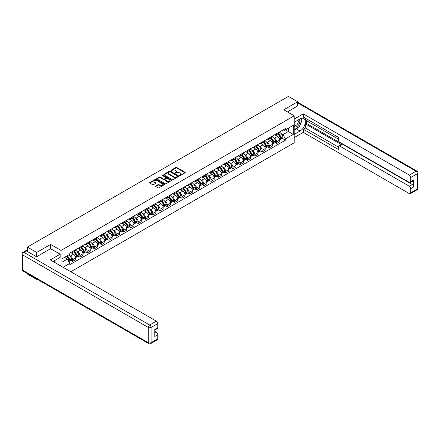 <?xml version="1.0" encoding="UTF-8"?>
<svg xmlns="http://www.w3.org/2000/svg" width="440" height="440" viewBox="0 0 440 440"><rect width="100%" height="100%" fill="white"/><g stroke="black" fill="none" stroke-linecap="round" stroke-linejoin="round"><path stroke-width="0.66" d="M179.504 175.582L180.142 175.582L185.014 172.766A0.649 0.374 0 0 0 185.014 172.238L176.759 167.47A0.649 0.374 0 0 0 175.846 167.47L170.973 170.286L170.973 170.654L172.244 170.291A2.074 1.199 0 0 1 175.18 170.291L175.868 170.687A2.074 1.199 0 0 1 176.473 171.534A2.074 1.199 0 0 1 175.868 172.381L175.236 173.118L176.506 172.755A2.074 1.199 0 0 1 179.443 172.755L180.131 173.151A2.074 1.199 0 0 1 180.741 173.998A2.074 1.199 0 0 1 180.131 174.845L179.504 175.582L179.504 175.208M155.711 185.955A0.649 0.374 0 0 0 155.711 186.483L158.026 187.82A0.649 0.374 0 0 0 158.945 187.82L164.357 184.696A0.649 0.374 0 0 0 164.357 184.168L156.101 179.399A0.649 0.374 0 0 0 155.183 179.399L149.771 182.523A0.649 0.374 0 0 0 149.771 183.056L152.565 184.668A0.649 0.374 0 0 0 153.483 184.668L155.798 183.332A0.649 0.374 0 0 0 155.798 182.804L154.413 182.001A1.733 1.001 0 0 1 153.906 181.297A1.733 1.001 0 0 1 154.974 180.367A1.733 1.001 0 0 1 156.865 180.587L162.299 183.722A1.733 1.001 0 0 1 162.811 184.431A1.733 1.001 0 0 1 161.739 185.356A1.733 1.001 0 0 1 159.847 185.141L158.945 184.619A0.649 0.374 0 0 0 158.026 184.619L155.711 185.955L155.711 186.483L158.026 185.157L158.026 184.619M61.039 250.437L50.617 244.42L36.691 252.461L27.396 247.088L288.409 96.393L297.704 101.761L283.784 109.802L294.201 115.819L61.039 250.437L61.039 266.107M172.288 179.586A0.649 0.374 0 0 0 173.206 179.586L178.618 176.462A0.649 0.374 0 0 0 178.618 175.934L170.363 171.166A0.649 0.374 0 0 0 169.444 171.166L164.032 174.29A0.649 0.374 0 0 0 164.032 174.818L172.288 179.586M162.635 175.681L171.479 180.582L166.073 183.706A0.649 0.374 0 0 1 165.16 183.706L156.899 178.937L156.899 178.409A0.649 0.374 0 0 0 156.899 178.937M156.899 178.409L159.22 177.073A0.649 0.374 0 0 1 160.132 177.073L163.482 179.003A0.649 0.374 0 0 0 164.401 179.003L165.935 178.118A0.649 0.374 0 0 0 165.935 177.59L162.454 175.577L163.091 175.203L171.485 180.048A0.649 0.374 0 0 1 171.485 180.582L171.485 180.048M36.691 278.949L36.691 279.439L27.396 274.065L27.396 273.576M70.824 271.761L294.201 142.797L294.201 115.819M36.691 279.439L37.114 279.191M36.691 252.461L36.691 256.696M27.396 247.088L27.396 251.488M25.465 250.905A1.32 0.764 -120 0 0 25.284 250.965A1.32 0.764 -120 0 0 25.141 251.091M297.704 106.002L297.704 101.761M276.678 133.623A3.042 1.755 60 0 1 276.051 134.987L279.136 133.21A3.042 1.755 -120 0 0 279.763 131.841M273.752 137.737L274.533 138.182A3.042 1.755 60 0 1 276.678 141.906L279.763 140.124A3.042 1.755 -120 0 0 277.613 136.4L275.407 135.13M279.763 140.124L279.763 141.774L276.678 143.55L275.006 142.588M276.051 134.987A3.042 1.755 60 0 1 274.555 134.849M276.678 141.906L276.678 143.55M269.39 137.83A3.042 1.755 60 0 1 268.763 139.194L271.843 137.418A3.042 1.755 -120 0 0 272.476 136.054M267.718 146.795L269.39 147.757L272.476 145.981L272.476 144.331A3.042 1.755 -120 0 0 270.325 140.613L268.12 139.337M268.763 139.194A3.042 1.755 60 0 1 267.262 139.062M266.464 141.944L267.24 142.389A3.042 1.755 60 0 1 269.39 146.113L269.39 147.757M262.103 142.043A3.042 1.755 60 0 1 261.47 143.407L264.555 141.625A3.042 1.755 -120 0 0 265.183 140.261M260.43 151.003L262.103 151.971L265.183 150.189L265.183 148.544A3.042 1.755 -120 0 0 263.038 144.821L260.827 143.545M261.47 143.407A3.042 1.755 60 0 1 259.974 143.27M259.171 146.152L259.952 146.597A3.042 1.755 60 0 1 262.103 150.321L262.103 151.971M254.81 146.251A3.042 1.755 60 0 1 254.183 147.614L257.268 145.833A3.042 1.755 -120 0 0 257.895 144.469M253.138 155.21L254.81 156.178L257.895 154.396L257.895 152.752A3.042 1.755 -120 0 0 255.745 149.028L253.539 147.752M254.183 147.614A3.042 1.755 60 0 1 252.687 147.477M251.884 150.359L252.665 150.81A3.042 1.755 60 0 1 254.81 154.534L254.81 156.178M247.522 150.458A3.042 1.755 60 0 1 246.895 151.822L249.975 150.04A3.042 1.755 -120 0 0 250.608 148.676M245.85 159.418L247.522 160.386L250.608 158.604L250.608 156.959A3.042 1.755 -120 0 0 248.457 153.236L246.252 151.96M246.895 151.822A3.042 1.755 60 0 1 245.394 151.685M244.596 154.566L245.372 155.018A3.042 1.755 60 0 1 247.522 158.741L247.522 160.386M240.235 154.666A3.042 1.755 60 0 1 239.602 156.03L242.688 154.248A3.042 1.755 -120 0 0 243.315 152.884M238.563 163.631L240.235 164.593L243.315 162.811L243.315 161.166A3.042 1.755 -120 0 0 241.17 157.443L238.959 156.173M239.602 156.03A3.042 1.755 60 0 1 238.106 155.892M237.303 158.774L238.084 159.225A3.042 1.755 60 0 1 240.235 162.948L240.235 164.593M232.941 158.873A3.042 1.755 60 0 1 232.315 160.237L235.4 158.461A3.042 1.755 -120 0 0 236.027 157.097M231.27 167.838L232.941 168.801L236.027 167.024L236.027 165.374A3.042 1.755 -120 0 0 233.877 161.651L231.671 160.38M232.315 160.237A3.042 1.755 60 0 1 230.819 160.1M230.016 162.987L230.797 163.433A3.042 1.755 60 0 1 232.941 167.156L232.941 168.801M225.654 163.081A3.042 1.755 60 0 1 225.027 164.45L228.107 162.668A3.042 1.755 -120 0 0 228.74 161.304M223.982 172.046L225.654 173.008L228.74 171.232L228.74 169.587A3.042 1.755 -120 0 0 226.589 165.864L224.384 164.588M225.027 164.45A3.042 1.755 60 0 1 223.526 164.312M222.728 167.195L223.504 167.64A3.042 1.755 60 0 1 225.654 171.364L225.654 173.008M218.367 167.294A3.042 1.755 60 0 1 217.734 168.657L220.82 166.876A3.042 1.755 -120 0 0 221.447 165.512M216.695 176.253L218.367 177.221L221.447 175.439L221.447 173.795A3.042 1.755 -120 0 0 219.302 170.071L217.091 168.795M217.734 168.657A3.042 1.755 60 0 1 216.238 168.52M215.435 171.402L216.216 171.853A3.042 1.755 60 0 1 218.367 175.571L218.367 177.221M211.073 171.501A3.042 1.755 60 0 1 210.447 172.865L213.532 171.083A3.042 1.755 -120 0 0 214.159 169.719M209.402 180.461L211.073 181.429L214.159 179.647L214.159 178.002A3.042 1.755 -120 0 0 212.009 174.279L209.803 173.003M210.447 172.865A3.042 1.755 60 0 1 208.951 172.728M208.148 175.61L208.929 176.061A3.042 1.755 60 0 1 211.073 179.784L211.073 181.429M203.786 175.709A3.042 1.755 60 0 1 203.159 177.073L206.239 175.291A3.042 1.755 -120 0 0 206.872 173.927M202.114 184.668L203.786 185.636L206.872 183.854L206.872 182.21A3.042 1.755 -120 0 0 204.721 178.486L202.516 177.21M203.159 177.073A3.042 1.755 60 0 1 201.657 176.935M200.86 179.817L201.636 180.268A3.042 1.755 60 0 1 203.786 183.992L203.786 185.636M196.499 179.916A3.042 1.755 60 0 1 195.866 181.28L198.952 179.498A3.042 1.755 -120 0 0 199.579 178.134M194.827 188.881L196.499 189.844L199.579 188.062L199.579 186.417A3.042 1.755 -120 0 0 197.434 182.694L195.222 181.423M195.866 181.28A3.042 1.755 60 0 1 194.37 181.143M193.567 184.024L194.348 184.476A3.042 1.755 60 0 1 196.499 188.199L196.499 189.844M189.206 184.124A3.042 1.755 60 0 1 188.579 185.488L191.664 183.711A3.042 1.755 -120 0 0 192.291 182.347M187.534 193.089L189.206 194.051L192.291 192.274L192.291 190.625A3.042 1.755 -120 0 0 190.141 186.906L187.935 185.631M188.579 185.488A3.042 1.755 60 0 1 187.083 185.35M186.28 188.238L187.061 188.683A3.042 1.755 60 0 1 189.206 192.406L189.206 194.051M181.918 188.331A3.042 1.755 60 0 1 181.291 189.701L184.371 187.919A3.042 1.755 -120 0 0 185.004 186.555M180.246 197.296L181.918 198.264L185.004 196.482L185.004 194.838A3.042 1.755 -120 0 0 182.853 191.114L180.648 189.838M181.291 189.701A3.042 1.755 60 0 1 179.79 189.563M178.992 192.445L179.768 192.891A3.042 1.755 60 0 1 181.918 196.614L181.918 198.264M174.631 192.544A3.042 1.755 60 0 1 173.998 193.908L177.084 192.126A3.042 1.755 -120 0 0 177.711 190.762M172.959 201.504L174.631 202.472L177.711 200.69L177.711 199.045A3.042 1.755 -120 0 0 175.566 195.322L173.355 194.046M173.998 193.908A3.042 1.755 60 0 1 172.502 193.771M171.699 196.653L172.48 197.104A3.042 1.755 60 0 1 174.631 200.822L174.631 202.472M167.338 196.752A3.042 1.755 60 0 1 166.711 198.115L169.796 196.334A3.042 1.755 -120 0 0 170.423 194.97M165.666 205.711L167.338 206.679L170.423 204.897L170.423 203.253A3.042 1.755 -120 0 0 168.273 199.529L166.067 198.253M166.711 198.115A3.042 1.755 60 0 1 165.215 197.978M164.412 200.86L165.193 201.311A3.042 1.755 60 0 1 167.338 205.035L167.338 206.679M160.05 200.959A3.042 1.755 60 0 1 159.423 202.323L162.503 200.541A3.042 1.755 -120 0 0 163.136 199.177M158.378 209.919L160.05 210.887L163.136 209.105L163.136 207.46A3.042 1.755 -120 0 0 160.985 203.737L158.78 202.461M159.423 202.323A3.042 1.755 60 0 1 157.922 202.186M157.124 205.068L157.899 205.519A3.042 1.755 60 0 1 160.05 209.242L160.05 210.887M152.763 205.167A3.042 1.755 60 0 1 152.13 206.531L155.215 204.754A3.042 1.755 -120 0 0 155.843 203.385M151.09 214.132L152.763 215.094L155.843 213.312L155.843 211.668A3.042 1.755 -120 0 0 153.698 207.944L151.487 206.674M152.13 206.531A3.042 1.755 60 0 1 150.634 206.393M149.831 209.275L150.612 209.726A3.042 1.755 60 0 1 152.763 213.45L152.763 215.094M145.47 209.374A3.042 1.755 60 0 1 144.843 210.738L147.928 208.962A3.042 1.755 -120 0 0 148.555 207.597M143.798 218.339L145.47 219.302L148.555 217.525L148.555 215.875A3.042 1.755 -120 0 0 146.405 212.157L144.199 210.881M144.843 210.738A3.042 1.755 60 0 1 143.347 210.601M142.544 213.488L143.325 213.934A3.042 1.755 60 0 1 145.47 217.657L145.47 219.302M138.182 213.587A3.042 1.755 60 0 1 137.555 214.951L140.635 213.169A3.042 1.755 -120 0 0 141.268 211.805M136.51 222.547L138.182 223.514L141.268 221.733L141.268 220.088A3.042 1.755 -120 0 0 139.117 216.365L136.912 215.089M137.555 214.951A3.042 1.755 60 0 1 136.054 214.814M135.256 217.696L136.032 218.141A3.042 1.755 60 0 1 138.182 221.865L138.182 223.514M130.895 217.795A3.042 1.755 60 0 1 130.262 219.159L133.347 217.377A3.042 1.755 -120 0 0 133.975 216.013M129.222 226.754L130.895 227.722L133.975 225.94L133.975 224.296A3.042 1.755 -120 0 0 131.829 220.572L129.619 219.296M130.262 219.159A3.042 1.755 60 0 1 128.766 219.021M127.963 221.903L128.744 222.354A3.042 1.755 60 0 1 130.895 226.078L130.895 227.722M123.602 222.002A3.042 1.755 60 0 1 122.975 223.366L126.06 221.584A3.042 1.755 -120 0 0 126.687 220.22M121.93 230.962L123.602 231.93L126.687 230.148L126.687 228.503A3.042 1.755 -120 0 0 124.537 224.78L122.331 223.504M122.975 223.366A3.042 1.755 60 0 1 121.479 223.229M120.676 226.111L121.457 226.562A3.042 1.755 60 0 1 123.602 230.285L123.602 231.93M116.314 226.21A3.042 1.755 60 0 1 115.687 227.573L118.767 225.792A3.042 1.755 -120 0 0 119.4 224.428M114.642 235.174L116.314 236.137L119.4 234.355L119.4 232.711A3.042 1.755 -120 0 0 117.249 228.987L115.044 227.716M115.687 227.573A3.042 1.755 60 0 1 114.186 227.436M113.388 230.318L114.163 230.769A3.042 1.755 60 0 1 116.314 234.493L116.314 236.137M109.026 230.417A3.042 1.755 60 0 1 108.394 231.781L111.48 230.005A3.042 1.755 -120 0 0 112.107 228.635M107.355 239.382L109.026 240.345L112.107 238.568L112.107 236.918A3.042 1.755 -120 0 0 109.962 233.195L107.751 231.924M108.394 231.781A3.042 1.755 60 0 1 106.898 231.644M106.095 234.531L106.876 234.977A3.042 1.755 60 0 1 109.026 238.7L109.026 240.345M101.734 234.625A3.042 1.755 60 0 1 101.107 235.989L104.192 234.212A3.042 1.755 -120 0 0 104.819 232.848M100.062 243.59L101.734 244.552L104.819 242.776L104.819 241.126A3.042 1.755 -120 0 0 102.668 237.407L100.463 236.132M101.107 235.989A3.042 1.755 60 0 1 99.611 235.857M98.808 238.739L99.589 239.184A3.042 1.755 60 0 1 101.734 242.907L101.734 244.552M94.446 238.838A3.042 1.755 60 0 1 93.819 240.202L96.899 238.42A3.042 1.755 -120 0 0 97.532 237.056M92.774 247.797L94.446 248.765L97.532 246.983L97.532 245.339A3.042 1.755 -120 0 0 95.381 241.615L93.175 240.339M93.819 240.202A3.042 1.755 60 0 1 92.318 240.064M91.52 242.946L92.296 243.392A3.042 1.755 60 0 1 94.446 247.115L94.446 248.765M87.159 243.045A3.042 1.755 60 0 1 86.526 244.409L89.612 242.627A3.042 1.755 -120 0 0 90.239 241.263M85.487 252.005L87.159 252.973L90.239 251.191L90.239 249.546A3.042 1.755 -120 0 0 88.094 245.823L85.883 244.547M86.526 244.409A3.042 1.755 60 0 1 85.03 244.272M84.227 247.154L85.008 247.605A3.042 1.755 60 0 1 87.159 251.328L87.159 252.973M79.866 247.253A3.042 1.755 60 0 1 79.239 248.617L82.324 246.835A3.042 1.755 -120 0 0 82.951 245.471M78.194 256.212L79.866 257.18L82.951 255.398L82.951 253.754A3.042 1.755 -120 0 0 80.8 250.03L78.595 248.754M79.239 248.617A3.042 1.755 60 0 1 77.743 248.479M76.939 251.361L77.721 251.812A3.042 1.755 60 0 1 79.866 255.536L79.866 257.18M72.578 251.46A3.042 1.755 60 0 1 71.951 252.824L75.031 251.042A3.042 1.755 -120 0 0 75.663 249.678M70.906 260.425L72.578 261.388L75.663 259.606L75.663 257.961A3.042 1.755 -120 0 0 73.513 254.238L71.308 252.967M71.951 252.824A3.042 1.755 60 0 1 70.45 252.687M69.652 255.569L70.428 256.02A3.042 1.755 60 0 1 72.578 259.743L72.578 261.388M281.842 130.642L282.942 131.274L293.266 125.312L288.316 128.172L288.316 131.522L282.942 134.624L281.039 133.524M61.969 266.651L61.969 258.852L69.823 254.32L69.823 253.049L285.417 128.579L285.417 129.844L293.266 134.382L285.417 138.913L282.942 134.624M293.266 125.312L293.266 134.382M61.969 262.196L67.342 259.094L69.823 263.384L69.823 264.655L285.417 140.179L285.417 138.913M69.823 263.384L63.069 267.284M50.617 244.42L50.617 248.71M67.342 259.094L64.449 257.422M282.298 138.38L285.417 140.179M179.685 175.643L180.131 175.384A2.074 1.199 0 0 0 180.741 174.537L180.741 173.998M176.473 171.534L176.473 172.073A2.074 1.199 0 0 1 175.868 172.926L175.417 173.184M185.009 172.772L176.759 168.009A0.649 0.374 0 0 0 175.846 168.009L171.155 170.72M178.618 175.934L178.618 176.462L170.363 171.705A0.649 0.374 0 0 0 169.444 171.705L164.043 174.823L164.032 174.29M177.474 176.38L177.474 176.011L170.225 171.826L168.916 172.211A2.074 1.199 0 0 0 168.311 173.058A2.074 1.199 0 0 0 168.916 173.905L173.871 176.764A2.074 1.199 0 0 0 176.809 176.764L177.474 176.38L177.474 176.924L177.606 176.198M168.311 173.058L168.311 173.597A2.074 1.199 0 0 0 168.916 174.444L168.916 173.905M177.474 176.924L176.809 177.304A2.074 1.199 0 0 1 173.871 177.304L168.916 174.444M156.91 178.943L159.22 177.612L159.22 177.073M166.128 177.854L166.128 178.393A0.649 0.374 0 0 1 165.935 178.656L164.401 179.542A0.649 0.374 0 0 1 163.482 179.542L160.132 177.612A0.649 0.374 0 0 0 159.22 177.612M166.958 181.011A1.733 1.001 0 0 0 168.85 181.225A1.733 1.001 0 0 0 169.917 180.301A1.733 1.001 0 0 0 169.411 179.591L167.497 178.486A0.649 0.374 0 0 0 166.579 178.486L165.044 179.372A0.649 0.374 0 0 0 165.044 179.905L166.958 181.011L166.958 181.549A1.733 1.001 0 0 0 168.85 181.764A1.733 1.001 0 0 0 169.917 180.84L169.917 180.301M164.852 179.641L164.852 180.18A0.649 0.374 0 0 0 165.044 180.444L165.044 179.905M166.958 181.549L165.044 180.444M162.811 184.431L162.811 184.971A1.733 1.001 0 0 1 161.739 185.895A1.733 1.001 0 0 1 159.847 185.68L158.945 185.157A0.649 0.374 0 0 0 158.026 185.157M153.906 181.297L153.906 181.836A1.733 1.001 0 0 0 154.413 182.54L154.413 182.001M155.798 182.804L155.798 183.332L154.413 182.54M164.346 184.701L156.101 179.938A0.649 0.374 0 0 0 155.183 179.938L149.776 183.062L149.771 182.523M277.827 133.964A4.164 2.404 60 0 1 277.849 133.975A4.164 2.404 60 0 1 280.588 137.709L280.61 137.797A0.808 0.468 60 0 1 280.484 138.43A0.808 0.468 60 0 1 280.467 138.441M277.646 134.068A5.022 2.898 60 0 1 280.406 138.21L280.429 138.298A1.667 0.963 60 0 1 280.165 139.607L279.752 139.849M280.451 139.238A1.667 0.963 -120 0 0 280.913 139.178A1.667 0.963 -120 0 0 281.177 137.869L281.155 137.781A5.022 2.898 -120 0 0 278.394 133.633M279.703 132.374A5.022 2.898 60 0 1 282.86 136.796L282.882 136.879A1.667 0.963 60 0 1 282.618 138.193L280.913 139.178M275.93 135.047A5.022 2.898 60 0 1 276.98 136.037M279.422 136.043L280.06 136.411M294.201 122.265L300.041 118.894A7.436 4.29 120 0 1 303.76 118.525A7.436 4.29 120 0 1 304.898 124.482A7.436 4.29 120 0 1 300.041 131.032L294.201 134.404M294.201 137.588L303.264 132.358L303.264 129.173L338.311 149.407L338.311 146.872A1.98 1.144 -120 0 1 338.723 145.965A1.98 1.144 -120 0 1 339.713 146.058L409.338 186.257L412.324 184.531A1.98 1.144 60 0 1 413.727 186.956L413.727 179.889A1.98 1.144 60 0 1 413.32 180.796L410.327 182.523A1.98 1.144 -120 0 0 410.74 181.615L410.74 177.518A1.98 1.144 -120 0 0 409.338 175.087L416.02 171.232L297.704 102.922M306.257 120.538L306.257 123.294L305.322 123.833L305.322 127.985L303.264 129.173M305.322 118.217L305.322 119.999L338.311 139.046M410.327 182.523A1.98 1.144 -120 0 1 409.338 182.424L339.713 142.23A1.98 1.144 -120 0 1 338.311 139.799L338.311 137.263L303.264 117.035L303.264 113.85L409.338 175.087M294.201 119.081L303.264 113.85M303.264 132.358L409.338 193.595A1.98 1.144 -120 0 0 410.327 193.694A1.98 1.144 -120 0 0 410.74 192.786L410.74 188.683A1.98 1.144 -120 0 0 409.338 186.257M297.704 105.837L287.452 111.92M305.322 123.833L341.77 144.876L339.713 146.058M306.257 123.294L412.324 184.531M305.322 127.985L338.311 147.031M338.723 145.965L340.78 144.777A1.98 1.144 60 0 1 341.77 144.876M294.201 130.141L296.351 128.904A7.436 4.29 120 0 0 298.414 127.226M299.888 125.285A7.436 4.29 120 0 0 301.488 121.16M301.609 119.829A7.436 4.29 120 0 0 301.422 118.311M26.505 250.976L23.98 252.434A1.98 1.144 -120 0 0 22.99 252.335L25.515 250.877A1.98 1.144 60 0 1 26.505 250.976L36.553 256.773L50.573 248.683L60.148 254.21L60.148 257.395L53.515 261.228A7.436 4.29 120 0 0 53.064 261.509M60.148 254.21L50.292 259.903L156.36 321.145A1.98 1.144 60 0 1 157.762 323.57L157.762 327.673A1.98 1.144 60 0 1 157.35 328.581L154.77 330.066M55.055 262.125L55.055 260.337M154.77 333.229L156.36 332.31A1.98 1.144 60 0 1 157.762 334.741L157.762 338.839A1.98 1.144 60 0 1 157.35 339.746L150.667 343.607A1.98 1.144 -120 0 0 151.08 342.7L157.762 338.839M157.762 327.673L154.77 329.395L154.77 336.468L157.762 334.741M156.36 332.31L154.77 331.392M294.201 126.396A4.296 2.481 120 0 0 297.616 126.027A4.296 2.481 120 0 0 299.855 121.347A4.296 2.481 120 0 0 299.074 119.455M294.564 122.056A4.296 2.481 120 0 0 294.201 122.832M294.201 124.267A2.942 1.7 120 0 0 294.795 125.329A2.942 1.7 120 0 0 297.061 124.542A2.942 1.7 120 0 0 298.342 121.583A2.942 1.7 120 0 0 297.737 120.236A2.942 1.7 120 0 0 297.726 120.23M294.805 121.919A2.942 1.7 120 0 0 294.201 123.679M300.713 118.558L301.862 120.192L299.343 126.693L294.294 129.602M54.159 260.854L55.242 262.763M270.54 138.171A4.164 2.404 60 0 1 270.556 138.182A4.164 2.404 60 0 1 273.295 141.916L273.322 142.005A0.808 0.468 60 0 1 273.196 142.643A0.808 0.468 60 0 1 273.174 142.648M270.353 138.276A5.022 2.898 60 0 1 273.114 142.417L273.141 142.505A1.667 0.963 60 0 1 272.877 143.814L272.459 144.056M273.163 143.446A1.667 0.963 -120 0 0 273.625 143.385A1.667 0.963 -120 0 0 273.889 142.076L273.862 141.988A5.022 2.898 -120 0 0 271.101 137.847M272.41 136.587A5.022 2.898 60 0 1 275.567 141.004L275.594 141.091A1.667 0.963 60 0 1 275.33 142.401L273.625 143.385M268.642 139.255A5.022 2.898 60 0 1 269.693 140.245M272.135 140.25L272.773 140.624M263.247 142.379A4.164 2.404 60 0 1 263.269 142.389A4.164 2.404 60 0 1 266.007 146.13L266.035 146.212A0.808 0.468 60 0 1 265.903 146.85A0.808 0.468 60 0 1 265.887 146.861M263.065 142.483A5.022 2.898 60 0 1 265.826 146.63L265.848 146.713A1.667 0.963 60 0 1 265.584 148.027L265.172 148.264M265.87 147.653A1.667 0.963 -120 0 0 266.332 147.593A1.667 0.963 -120 0 0 266.596 146.284L266.574 146.196A5.022 2.898 -120 0 0 263.813 142.054M265.122 140.795A5.022 2.898 60 0 1 268.279 145.211L268.301 145.299A1.667 0.963 60 0 1 268.037 146.608L266.332 147.593M261.355 143.462A5.022 2.898 60 0 1 262.399 144.452M264.841 144.463L265.485 144.832M255.959 146.586A4.164 2.404 60 0 1 255.981 146.597A4.164 2.404 60 0 1 258.72 150.337L258.742 150.42A0.808 0.468 60 0 1 258.615 151.058A0.808 0.468 60 0 1 258.599 151.069M255.778 146.691A5.022 2.898 60 0 1 258.538 150.838L258.561 150.926A1.667 0.963 60 0 1 258.297 152.235L257.884 152.471M258.582 151.866A1.667 0.963 -120 0 0 259.045 151.8A1.667 0.963 -120 0 0 259.309 150.491L259.287 150.403A5.022 2.898 -120 0 0 256.526 146.262M257.835 145.002A5.022 2.898 60 0 1 260.992 149.419L261.014 149.507A1.667 0.963 60 0 1 260.75 150.816L259.045 151.8M254.062 147.67A5.022 2.898 60 0 1 255.112 148.66M257.554 148.671L258.192 149.039M248.672 150.794A4.164 2.404 60 0 1 248.688 150.81A4.164 2.404 60 0 1 251.427 154.545L251.455 154.632A0.808 0.468 60 0 1 251.328 155.265A0.808 0.468 60 0 1 251.306 155.276M248.485 150.904A5.022 2.898 60 0 1 251.246 155.045L251.273 155.133A1.667 0.963 60 0 1 251.009 156.442L250.591 156.679M251.295 156.073A1.667 0.963 -120 0 0 251.757 156.007A1.667 0.963 -120 0 0 252.021 154.698L251.994 154.616A5.022 2.898 -120 0 0 249.233 150.469M250.542 149.21A5.022 2.898 60 0 1 253.699 153.632L253.726 153.714A1.667 0.963 60 0 1 253.462 155.023L251.757 156.007M246.774 151.882A5.022 2.898 60 0 1 247.825 152.873M250.267 152.878L250.905 153.246M241.379 155.007A4.164 2.404 60 0 1 241.401 155.018A4.164 2.404 60 0 1 244.139 158.752L244.167 158.84A0.808 0.468 60 0 1 244.035 159.472A0.808 0.468 60 0 1 244.019 159.484M241.197 155.111A5.022 2.898 60 0 1 243.958 159.253L243.98 159.34A1.667 0.963 60 0 1 243.716 160.649L243.304 160.892M244.002 160.281A1.667 0.963 -120 0 0 244.464 160.221A1.667 0.963 -120 0 0 244.728 158.906L244.706 158.823A5.022 2.898 -120 0 0 241.945 154.677M243.254 153.417A5.022 2.898 60 0 1 246.411 157.839L246.433 157.922A1.667 0.963 60 0 1 246.169 159.236L244.464 160.221M239.487 156.09A5.022 2.898 60 0 1 240.532 157.08M242.974 157.086L243.617 157.454M234.091 159.214A4.164 2.404 60 0 1 234.113 159.225A4.164 2.404 60 0 1 236.852 162.96L236.874 163.048A0.808 0.468 60 0 1 236.748 163.686A0.808 0.468 60 0 1 236.731 163.691M233.91 159.319A5.022 2.898 60 0 1 236.671 163.46L236.693 163.548A1.667 0.963 60 0 1 236.429 164.857L236.016 165.099M236.715 164.489A1.667 0.963 -120 0 0 237.177 164.428A1.667 0.963 -120 0 0 237.441 163.119L237.419 163.031A5.022 2.898 -120 0 0 234.657 158.884M235.966 157.63A5.022 2.898 60 0 1 239.124 162.047L239.146 162.135A1.667 0.963 60 0 1 238.882 163.444L237.177 164.428M232.194 160.298A5.022 2.898 60 0 1 233.244 161.288M235.686 161.293L236.324 161.662M226.804 163.422A4.164 2.404 60 0 1 226.82 163.433A4.164 2.404 60 0 1 229.559 167.167L229.587 167.255A0.808 0.468 60 0 1 229.46 167.893A0.808 0.468 60 0 1 229.438 167.899M226.617 163.526A5.022 2.898 60 0 1 229.378 167.673L229.405 167.756A1.667 0.963 60 0 1 229.141 169.065L228.723 169.306M229.427 168.696A1.667 0.963 -120 0 0 229.889 168.636A1.667 0.963 -120 0 0 230.153 167.327L230.126 167.239A5.022 2.898 -120 0 0 227.365 163.097M228.674 161.838A5.022 2.898 60 0 1 231.831 166.254L231.858 166.342A1.667 0.963 60 0 1 231.594 167.651L229.889 168.636M224.906 164.505A5.022 2.898 60 0 1 225.957 165.495M228.399 165.501L229.037 165.875M219.511 167.629A4.164 2.404 60 0 1 219.532 167.64A4.164 2.404 60 0 1 222.272 171.38L222.299 171.463A0.808 0.468 60 0 1 222.167 172.101A0.808 0.468 60 0 1 222.151 172.112M219.329 167.734A5.022 2.898 60 0 1 222.09 171.881L222.112 171.963A1.667 0.963 60 0 1 221.848 173.278L221.436 173.514M222.134 172.909A1.667 0.963 -120 0 0 222.596 172.843A1.667 0.963 -120 0 0 222.86 171.534L222.838 171.446A5.022 2.898 -120 0 0 220.077 167.305M221.386 166.045A5.022 2.898 60 0 1 224.543 170.462L224.565 170.549A1.667 0.963 60 0 1 224.301 171.859L222.596 172.843M217.619 168.713A5.022 2.898 60 0 1 218.664 169.703M221.106 169.714L221.749 170.082M212.223 171.837A4.164 2.404 60 0 1 212.245 171.853A4.164 2.404 60 0 1 214.984 175.588L215.006 175.67A0.808 0.468 60 0 1 214.88 176.308A0.808 0.468 60 0 1 214.863 176.319M212.042 171.941A5.022 2.898 60 0 1 214.803 176.088L214.825 176.176A1.667 0.963 60 0 1 214.561 177.485L214.148 177.722M214.847 177.117A1.667 0.963 -120 0 0 215.309 177.051A1.667 0.963 -120 0 0 215.573 175.742L215.551 175.654A5.022 2.898 -120 0 0 212.79 171.512M214.099 170.253A5.022 2.898 60 0 1 217.256 174.669L217.278 174.757A1.667 0.963 60 0 1 217.014 176.066L215.309 177.051M210.326 172.92A5.022 2.898 60 0 1 211.376 173.91M213.818 173.921L214.456 174.29M204.936 176.049A4.164 2.404 60 0 1 204.952 176.061A4.164 2.404 60 0 1 207.691 179.795L207.719 179.883A0.808 0.468 60 0 1 207.592 180.516A0.808 0.468 60 0 1 207.57 180.527M204.749 176.154A5.022 2.898 60 0 1 207.51 180.296L207.537 180.384A1.667 0.963 60 0 1 207.273 181.693L206.855 181.929M207.559 181.324A1.667 0.963 -120 0 0 208.021 181.258A1.667 0.963 -120 0 0 208.285 179.949L208.257 179.867A5.022 2.898 -120 0 0 205.497 175.72M206.806 174.46A5.022 2.898 60 0 1 209.963 178.882L209.99 178.965A1.667 0.963 60 0 1 209.726 180.274L208.021 181.258M203.038 177.133A5.022 2.898 60 0 1 204.089 178.123M206.531 178.129L207.169 178.497M197.643 180.257A4.164 2.404 60 0 1 197.665 180.268A4.164 2.404 60 0 1 200.404 184.003L200.431 184.09A0.808 0.468 60 0 1 200.299 184.723A0.808 0.468 60 0 1 200.282 184.734M197.461 180.362A5.022 2.898 60 0 1 200.222 184.503L200.244 184.591A1.667 0.963 60 0 1 199.98 185.9L199.568 186.142M200.266 185.531A1.667 0.963 -120 0 0 200.728 185.471A1.667 0.963 -120 0 0 200.992 184.156L200.97 184.074A5.022 2.898 -120 0 0 198.209 179.927M199.518 178.668A5.022 2.898 60 0 1 202.675 183.09L202.697 183.172A1.667 0.963 60 0 1 202.433 184.487L200.728 185.471M195.751 181.34A5.022 2.898 60 0 1 196.796 182.331M199.238 182.336L199.881 182.705M190.355 184.465A4.164 2.404 60 0 1 190.377 184.476A4.164 2.404 60 0 1 193.116 188.21L193.138 188.298A0.808 0.468 60 0 1 193.012 188.936A0.808 0.468 60 0 1 192.995 188.941M190.174 184.569A5.022 2.898 60 0 1 192.935 188.711L192.957 188.799A1.667 0.963 60 0 1 192.693 190.108L192.28 190.35M192.979 189.739A1.667 0.963 -120 0 0 193.441 189.679A1.667 0.963 -120 0 0 193.705 188.37L193.683 188.281A5.022 2.898 -120 0 0 190.922 184.14M192.231 182.881A5.022 2.898 60 0 1 195.388 187.297L195.41 187.385A1.667 0.963 60 0 1 195.146 188.694L193.441 189.679M188.458 185.548A5.022 2.898 60 0 1 189.508 186.538M191.95 186.544L192.588 186.912M183.068 188.672A4.164 2.404 60 0 1 183.084 188.683A4.164 2.404 60 0 1 185.823 192.418L185.851 192.506A0.808 0.468 60 0 1 185.724 193.144A0.808 0.468 60 0 1 185.702 193.149M182.881 188.777A5.022 2.898 60 0 1 185.642 192.924L185.669 193.006A1.667 0.963 60 0 1 185.405 194.315L184.987 194.557M185.691 193.947A1.667 0.963 -120 0 0 186.153 193.886A1.667 0.963 -120 0 0 186.417 192.577L186.389 192.489A5.022 2.898 -120 0 0 183.629 188.347M184.938 187.088A5.022 2.898 60 0 1 188.095 191.505L188.122 191.593A1.667 0.963 60 0 1 187.858 192.902L186.153 193.886M181.17 189.756A5.022 2.898 60 0 1 182.221 190.746M184.663 190.751L185.301 191.125M175.774 192.88A4.164 2.404 60 0 1 175.797 192.891A4.164 2.404 60 0 1 178.536 196.631L178.563 196.713A0.808 0.468 60 0 1 178.431 197.351A0.808 0.468 60 0 1 178.415 197.362M175.593 192.984A5.022 2.898 60 0 1 178.354 197.131L178.376 197.214A1.667 0.963 60 0 1 178.112 198.528L177.7 198.764M178.398 198.16A1.667 0.963 -120 0 0 178.86 198.094A1.667 0.963 -120 0 0 179.124 196.785L179.102 196.697A5.022 2.898 -120 0 0 176.341 192.555M177.65 191.296A5.022 2.898 60 0 1 180.807 195.712L180.829 195.8A1.667 0.963 60 0 1 180.565 197.109L178.86 198.094M173.882 193.963A5.022 2.898 60 0 1 174.928 194.953M177.37 194.964L178.013 195.333M168.487 197.087A4.164 2.404 60 0 1 168.509 197.104A4.164 2.404 60 0 1 171.248 200.838L171.27 200.926A0.808 0.468 60 0 1 171.144 201.559A0.808 0.468 60 0 1 171.127 201.57M168.305 197.197A5.022 2.898 60 0 1 171.066 201.339L171.089 201.427A1.667 0.963 60 0 1 170.825 202.736L170.412 202.972M171.111 202.367A1.667 0.963 -120 0 0 171.573 202.301A1.667 0.963 -120 0 0 171.837 200.992L171.815 200.904A5.022 2.898 -120 0 0 169.054 196.763M170.363 195.503A5.022 2.898 60 0 1 173.52 199.92L173.541 200.007A1.667 0.963 60 0 1 173.278 201.316L171.573 202.301M166.59 198.176A5.022 2.898 60 0 1 167.64 199.166M170.082 199.172L170.72 199.54M161.2 201.3A4.164 2.404 60 0 1 161.216 201.311A4.164 2.404 60 0 1 163.955 205.046L163.982 205.134A0.808 0.468 60 0 1 163.856 205.766A0.808 0.468 60 0 1 163.834 205.777M161.013 201.405A5.022 2.898 60 0 1 163.774 205.546L163.801 205.634A1.667 0.963 60 0 1 163.537 206.943L163.119 207.185M163.823 206.575A1.667 0.963 -120 0 0 164.285 206.514A1.667 0.963 -120 0 0 164.549 205.2L164.522 205.117A5.022 2.898 -120 0 0 161.761 200.97M163.07 199.711A5.022 2.898 60 0 1 166.227 204.132L166.254 204.215A1.667 0.963 60 0 1 165.99 205.524L164.285 206.514M159.302 202.384A5.022 2.898 60 0 1 160.353 203.374M162.795 203.379L163.433 203.748M153.906 205.507A4.164 2.404 60 0 1 153.929 205.519A4.164 2.404 60 0 1 156.668 209.253L156.695 209.341A0.808 0.468 60 0 1 156.563 209.974A0.808 0.468 60 0 1 156.547 209.985M153.725 205.612A5.022 2.898 60 0 1 156.486 209.754L156.508 209.841A1.667 0.963 60 0 1 156.244 211.151L155.832 211.393M156.53 210.782A1.667 0.963 -120 0 0 156.992 210.722A1.667 0.963 -120 0 0 157.256 209.407L157.234 209.325A5.022 2.898 -120 0 0 154.473 205.178M155.782 203.918A5.022 2.898 60 0 1 158.939 208.34L158.961 208.423A1.667 0.963 60 0 1 158.697 209.737L156.992 210.722M152.014 206.591A5.022 2.898 60 0 1 153.06 207.581M155.502 207.587L156.145 207.955M146.619 209.715A4.164 2.404 60 0 1 146.641 209.726A4.164 2.404 60 0 1 149.38 213.461L149.402 213.549A0.808 0.468 60 0 1 149.276 214.187A0.808 0.468 60 0 1 149.259 214.192M146.438 209.82A5.022 2.898 60 0 1 149.198 213.961L149.221 214.049A1.667 0.963 60 0 1 148.957 215.358L148.544 215.6M149.243 214.99A1.667 0.963 -120 0 0 149.705 214.929A1.667 0.963 -120 0 0 149.969 213.62L149.947 213.532A5.022 2.898 -120 0 0 147.186 209.391M148.495 208.131A5.022 2.898 60 0 1 151.652 212.548L151.673 212.636A1.667 0.963 60 0 1 151.41 213.945L149.705 214.929M144.722 210.799A5.022 2.898 60 0 1 145.772 211.789M148.214 211.794L148.852 212.168M139.332 213.923A4.164 2.404 60 0 1 139.348 213.934A4.164 2.404 60 0 1 142.087 217.674L142.114 217.756A0.808 0.468 60 0 1 141.988 218.394A0.808 0.468 60 0 1 141.966 218.405M139.145 214.027A5.022 2.898 60 0 1 141.906 218.174L141.933 218.257A1.667 0.963 60 0 1 141.669 219.571L141.251 219.808M141.955 219.197A1.667 0.963 -120 0 0 142.417 219.137A1.667 0.963 -120 0 0 142.681 217.828L142.654 217.74A5.022 2.898 -120 0 0 139.893 213.598M141.202 212.339A5.022 2.898 60 0 1 144.359 216.755L144.386 216.843A1.667 0.963 60 0 1 144.122 218.152L142.417 219.137M137.434 215.006A5.022 2.898 60 0 1 138.484 215.996M140.927 216.002L141.565 216.376M132.038 218.13A4.164 2.404 60 0 1 132.061 218.141A4.164 2.404 60 0 1 134.8 221.881L134.827 221.964A0.808 0.468 60 0 1 134.695 222.602A0.808 0.468 60 0 1 134.679 222.613M131.857 218.235A5.022 2.898 60 0 1 134.618 222.382L134.64 222.464A1.667 0.963 60 0 1 134.376 223.779L133.964 224.015M134.662 223.41A1.667 0.963 -120 0 0 135.124 223.344A1.667 0.963 -120 0 0 135.388 222.035L135.366 221.947A5.022 2.898 -120 0 0 132.605 217.806M133.914 216.546A5.022 2.898 60 0 1 137.071 220.963L137.093 221.051A1.667 0.963 60 0 1 136.829 222.36L135.124 223.344M130.147 219.214A5.022 2.898 60 0 1 131.192 220.204M133.633 220.215L134.277 220.583M124.751 222.338A4.164 2.404 60 0 1 124.773 222.354A4.164 2.404 60 0 1 127.512 226.089L127.534 226.177A0.808 0.468 60 0 1 127.408 226.809A0.808 0.468 60 0 1 127.391 226.82M124.57 222.448A5.022 2.898 60 0 1 127.331 226.589L127.353 226.677A1.667 0.963 60 0 1 127.089 227.986L126.676 228.223M127.375 227.618A1.667 0.963 -120 0 0 127.837 227.552A1.667 0.963 -120 0 0 128.101 226.243L128.079 226.155A5.022 2.898 -120 0 0 125.318 222.013M126.627 220.754A5.022 2.898 60 0 1 129.784 225.17L129.805 225.258A1.667 0.963 60 0 1 129.542 226.567L127.837 227.552M122.854 223.427A5.022 2.898 60 0 1 123.904 224.417M126.346 224.422L126.984 224.791M117.464 226.551A4.164 2.404 60 0 1 117.48 226.562A4.164 2.404 60 0 1 120.219 230.296L120.247 230.384A0.808 0.468 60 0 1 120.12 231.017A0.808 0.468 60 0 1 120.098 231.028M117.276 226.655A5.022 2.898 60 0 1 120.038 230.797L120.065 230.885A1.667 0.963 60 0 1 119.801 232.194L119.383 232.436M120.087 231.825A1.667 0.963 -120 0 0 120.549 231.764A1.667 0.963 -120 0 0 120.813 230.45L120.786 230.368A5.022 2.898 -120 0 0 118.025 226.221M119.334 224.961A5.022 2.898 60 0 1 122.491 229.383L122.518 229.466A1.667 0.963 60 0 1 122.254 230.78L120.549 231.764M115.566 227.634A5.022 2.898 60 0 1 116.617 228.624M119.059 228.63L119.697 228.998M110.171 230.758A4.164 2.404 60 0 1 110.193 230.769A4.164 2.404 60 0 1 112.932 234.504L112.959 234.591A0.808 0.468 60 0 1 112.827 235.224A0.808 0.468 60 0 1 112.811 235.235M109.989 230.863A5.022 2.898 60 0 1 112.75 235.004L112.772 235.092A1.667 0.963 60 0 1 112.508 236.401L112.096 236.643M112.794 236.032A1.667 0.963 -120 0 0 113.256 235.972A1.667 0.963 -120 0 0 113.52 234.663L113.498 234.575A5.022 2.898 -120 0 0 110.737 230.428M112.046 229.169A5.022 2.898 60 0 1 115.203 233.591L115.225 233.673A1.667 0.963 60 0 1 114.967 234.988L113.256 235.972M108.279 231.841A5.022 2.898 60 0 1 109.324 232.832M111.766 232.837L112.409 233.206M102.883 234.966A4.164 2.404 60 0 1 102.905 234.977A4.164 2.404 60 0 1 105.644 238.711L105.666 238.799A0.808 0.468 60 0 1 105.54 239.437A0.808 0.468 60 0 1 105.523 239.443M102.701 235.07A5.022 2.898 60 0 1 105.463 239.212L105.484 239.299A1.667 0.963 60 0 1 105.221 240.609L104.808 240.851M105.507 240.24A1.667 0.963 -120 0 0 105.969 240.18A1.667 0.963 -120 0 0 106.233 238.871L106.211 238.782A5.022 2.898 -120 0 0 103.45 234.641M104.759 233.382A5.022 2.898 60 0 1 107.916 237.798L107.938 237.886A1.667 0.963 60 0 1 107.674 239.195L105.969 240.18M100.986 236.049A5.022 2.898 60 0 1 102.036 237.039M104.478 237.045L105.116 237.419M95.596 239.173A4.164 2.404 60 0 1 95.612 239.184A4.164 2.404 60 0 1 98.351 242.924L98.379 243.007A0.808 0.468 60 0 1 98.252 243.645A0.808 0.468 60 0 1 98.23 243.656M95.409 239.278A5.022 2.898 60 0 1 98.17 243.424L98.197 243.507A1.667 0.963 60 0 1 97.933 244.822L97.515 245.058M98.219 244.448A1.667 0.963 -120 0 0 98.681 244.387A1.667 0.963 -120 0 0 98.945 243.078L98.918 242.99A5.022 2.898 -120 0 0 96.157 238.849M97.466 237.589A5.022 2.898 60 0 1 100.623 242.006L100.65 242.094A1.667 0.963 60 0 1 100.386 243.403L98.681 244.387M93.698 240.257A5.022 2.898 60 0 1 94.749 241.247M97.191 241.257L97.829 241.626M88.303 243.381A4.164 2.404 60 0 1 88.325 243.392A4.164 2.404 60 0 1 91.064 247.132L91.091 247.214A0.808 0.468 60 0 1 90.959 247.852A0.808 0.468 60 0 1 90.943 247.863M88.121 243.485A5.022 2.898 60 0 1 90.882 247.632L90.904 247.72A1.667 0.963 60 0 1 90.64 249.029L90.228 249.266M90.926 248.661A1.667 0.963 -120 0 0 91.388 248.595A1.667 0.963 -120 0 0 91.652 247.286L91.63 247.198A5.022 2.898 -120 0 0 88.869 243.056M90.178 241.797A5.022 2.898 60 0 1 93.335 246.213L93.357 246.301A1.667 0.963 60 0 1 93.099 247.61L91.388 248.595M86.411 244.464A5.022 2.898 60 0 1 87.456 245.454M89.898 245.465L90.541 245.834M81.015 247.588A4.164 2.404 60 0 1 81.037 247.605A4.164 2.404 60 0 1 83.776 251.339L83.798 251.427A0.808 0.468 60 0 1 83.672 252.06A0.808 0.468 60 0 1 83.655 252.071M80.834 247.698A5.022 2.898 60 0 1 83.595 251.84L83.617 251.928A1.667 0.963 60 0 1 83.353 253.237L82.94 253.473M83.639 252.868A1.667 0.963 -120 0 0 84.101 252.802A1.667 0.963 -120 0 0 84.364 251.493L84.343 251.411A5.022 2.898 -120 0 0 81.582 247.264M82.891 246.004A5.022 2.898 60 0 1 86.047 250.421L86.07 250.509A1.667 0.963 60 0 1 85.805 251.818L84.101 252.802M79.118 248.677A5.022 2.898 60 0 1 80.168 249.667M82.61 249.673L83.248 250.041M73.728 251.801A4.164 2.404 60 0 1 73.744 251.812A4.164 2.404 60 0 1 76.483 255.547L76.511 255.635A0.808 0.468 60 0 1 76.384 256.267A0.808 0.468 60 0 1 76.362 256.278M73.541 251.906A5.022 2.898 60 0 1 76.302 256.047L76.329 256.135A1.667 0.963 60 0 1 76.065 257.444L75.647 257.686M76.351 257.076A1.667 0.963 -120 0 0 76.813 257.015A1.667 0.963 -120 0 0 77.077 255.701L77.05 255.618A5.022 2.898 -120 0 0 74.288 251.471M75.597 250.212A5.022 2.898 60 0 1 78.755 254.634L78.782 254.716A1.667 0.963 60 0 1 78.518 256.031L76.813 257.015M71.83 252.885A5.022 2.898 60 0 1 72.88 253.875M75.323 253.88L75.961 254.249M66.66 256.146A4.164 2.404 60 0 1 69.196 259.754L69.223 259.842A0.808 0.468 60 0 1 69.091 260.48A0.808 0.468 60 0 1 69.075 260.486M66.451 256.267A5.022 2.898 60 0 1 69.014 260.255L69.036 260.343A1.667 0.963 60 0 1 68.811 261.63M69.058 261.283A1.667 0.963 -120 0 0 69.52 261.223A1.667 0.963 -120 0 0 69.784 259.913L69.762 259.826A5.022 2.898 -120 0 0 67.199 255.833M68.904 254.848A5.022 2.898 60 0 1 71.467 258.841L71.489 258.929A1.667 0.963 60 0 1 71.231 260.238L69.52 261.223M64.746 257.252A5.022 2.898 60 0 1 65.588 258.082M68.029 258.088L68.673 258.456M79.866 255.536L82.951 253.754M87.159 251.328L90.239 249.546M94.446 247.115L97.532 245.339M101.734 242.907L104.819 241.126M109.026 238.7L112.107 236.918M116.314 234.493L119.4 232.711M123.602 230.285L126.687 228.503M130.895 226.078L133.975 224.296M138.182 221.865L141.268 220.088M145.47 217.657L148.555 215.875M152.763 213.45L155.843 211.668M160.05 209.242L163.136 207.46M167.338 205.035L170.423 203.253M174.631 200.822L177.711 199.045M181.918 196.614L185.004 194.838M189.206 192.406L192.291 190.625M196.499 188.199L199.579 186.417M203.786 183.992L206.872 182.21M211.073 179.784L214.159 178.002M218.367 175.571L221.447 173.795M225.654 171.364L228.74 169.587M232.941 167.156L236.027 165.374M240.235 162.948L243.315 161.166M247.522 158.741L250.608 156.959M254.81 154.534L257.895 152.752M262.103 150.321L265.183 148.544M269.39 146.113L272.476 144.331M72.578 259.743L75.663 257.961M70.428 256.02L73.513 254.238M77.721 251.812L80.8 250.03M85.008 247.605L88.094 245.823M92.296 243.392L95.381 241.615M99.589 239.184L102.668 237.407M106.876 234.977L109.962 233.195M114.163 230.769L117.249 228.987M121.457 226.562L124.537 224.78M128.744 222.354L131.829 220.572M136.032 218.141L139.117 216.365M143.325 213.934L146.405 212.157M150.612 209.726L153.698 207.944M157.899 205.519L160.985 203.737M165.193 201.311L168.273 199.529M172.48 197.104L175.566 195.322M179.768 192.891L182.853 191.114M187.061 188.683L190.141 186.906M194.348 184.476L197.434 182.694M201.636 180.268L204.721 178.486M208.929 176.061L212.009 174.279M216.216 171.853L219.302 170.071M223.504 167.64L226.589 165.864M230.797 163.433L233.877 161.651M238.084 159.225L241.17 157.443M245.372 155.018L248.457 153.236M252.665 150.81L255.745 149.028M259.952 146.597L263.038 144.821M267.24 142.389L270.325 140.613M274.533 138.182L277.613 136.4M27.396 250.195L26.246 250.855M180.131 175.384L180.131 174.845M175.236 173.118L175.236 172.75M175.868 172.926L175.868 172.381M170.973 170.654L170.973 170.286M175.846 168.009L175.846 167.47M176.759 168.009L176.759 167.47M185.014 172.766L185.014 172.238M169.444 171.705L169.444 171.166M170.363 171.705L170.363 171.166M173.871 177.304L173.871 176.764M176.809 177.304L176.809 176.764M160.132 177.612L160.132 177.073M163.482 179.542L163.482 179.003M164.401 179.542L164.401 179.003M165.935 178.656L165.935 178.118M163.091 175.742L163.091 175.203M158.945 185.157L158.945 184.619M159.847 185.68L159.847 185.141M155.183 179.938L155.183 179.399M156.101 179.938L156.101 179.399M164.357 184.696L164.357 184.168M279.516 138.826L280.429 138.298M281.177 137.869L282.882 136.879M281.155 137.781L282.86 136.796M279.483 138.743L280.406 138.21M410.74 181.615L413.727 179.889M413.727 186.956L410.74 188.683M410.74 192.786L417.417 188.925L417.417 173.657L410.74 177.518M296.351 128.904L300.041 131.032M417.417 188.925A1.98 1.144 60 0 1 417.01 189.833A1.98 1.98 0 0 0 418 188.117A1.98 1.144 180 0 1 417.417 188.925M417.417 173.657A1.98 1.144 0 0 0 418 172.849A1.98 1.98 0 0 0 417.01 171.132A1.98 1.144 -60 0 0 416.02 171.232A1.98 1.144 60 0 1 417.417 173.657M22.99 252.335A1.98 1.98 0 0 0 22 254.051A1.98 1.144 180 0 0 22.583 254.859A1.98 1.144 -60 0 1 23.98 252.434L149.677 325A1.98 1.144 -60 0 0 148.274 327.426L22.583 254.859L22.583 270.127L148.274 342.7L148.274 327.426A1.98 1.144 0 0 0 151.08 327.426L151.08 342.7A1.98 1.144 180 0 1 148.274 342.7A1.98 1.144 -60 0 0 148.687 343.607A1.98 1.98 0 0 0 150.667 343.607M157.762 323.57L151.08 327.426A1.98 1.144 -120 0 0 149.677 325L156.36 321.145M22.99 271.035A1.98 1.144 -60 0 1 22.583 270.127A1.98 1.144 0 0 1 22 269.319A1.98 1.98 0 0 0 22.99 271.035L148.687 343.607M272.228 143.033L273.141 142.505M273.889 142.076L275.594 141.091M273.862 141.988L275.567 141.004M272.195 142.951L273.361 142.269M264.935 147.24L265.848 146.713M266.596 146.284L268.301 145.299M266.574 146.196L268.279 145.211M264.908 147.158L266.074 146.476M257.648 151.448L258.561 150.926M259.309 150.491L261.014 149.507M259.287 150.403L260.992 149.419M257.615 151.365L258.781 150.689M250.36 155.661L251.273 155.133M252.021 154.698L253.726 153.714M251.994 154.616L253.699 153.632M250.327 155.579L251.493 154.897M243.067 159.869L243.98 159.34M244.728 158.906L246.433 157.922M244.706 158.823L246.411 157.839M243.04 159.786L244.206 159.104M235.78 164.076L236.693 163.548M237.441 163.119L239.146 162.135M237.419 163.031L239.124 162.047M235.747 163.994L236.913 163.312M228.492 168.284L229.405 167.756M230.153 167.327L231.858 166.342M230.126 167.239L231.831 166.254M228.459 168.201L229.625 167.519M221.199 172.491L222.112 171.963M222.86 171.534L224.565 170.549M222.838 171.446L224.543 170.462M221.172 172.409L222.338 171.727M213.912 176.698L214.825 176.176M215.573 175.742L217.278 174.757M215.551 175.654L217.256 174.669M213.879 176.616L215.045 175.94M206.624 180.912L207.537 180.384M208.285 179.949L209.99 178.965M208.257 179.867L209.963 178.882M206.591 180.829L207.757 180.147M199.331 185.119L200.244 184.591M200.992 184.156L202.697 183.172M200.97 184.074L202.675 183.09M199.304 185.037L200.47 184.355M192.044 189.327L192.957 188.799M193.705 188.37L195.41 187.385M193.683 188.281L195.388 187.297M192.011 189.244L193.177 188.562M184.756 193.534L185.669 193.006M186.417 192.577L188.122 191.593M186.389 192.489L188.095 191.505M184.723 193.452L185.889 192.77M177.463 197.742L178.376 197.214M179.124 196.785L180.829 195.8M179.102 196.697L180.807 195.712M177.436 197.659L178.602 196.983M170.176 201.955L171.089 201.427M171.837 200.992L173.541 200.007M171.815 200.904L173.52 199.92M170.143 201.867L171.066 201.339M162.888 206.162L163.801 205.634M164.549 205.2L166.254 204.215M164.522 205.117L166.227 204.132M162.855 206.08L164.021 205.398M155.595 210.37L156.508 209.841M157.256 209.407L158.961 208.423M157.234 209.325L158.939 208.34M155.568 210.287L156.734 209.605M148.308 214.577L149.221 214.049M149.969 213.62L151.673 212.636M149.947 213.532L151.652 212.548M148.274 214.495L149.441 213.813M141.02 218.785L141.933 218.257M142.681 217.828L144.386 216.843M142.654 217.74L144.359 216.755M140.987 218.702L141.906 218.174M133.727 222.992L134.64 222.464M135.388 222.035L137.093 221.051M135.366 221.947L137.071 220.963M133.7 222.91L134.618 222.382M126.44 227.205L127.353 226.677M128.101 226.243L129.805 225.258M128.079 226.155L129.784 225.17M126.407 227.123L127.331 226.589M119.152 231.413L120.065 230.885M120.813 230.45L122.518 229.466M120.786 230.368L122.491 229.383M119.119 231.33L120.038 230.797M111.859 235.62L112.772 235.092M113.52 234.663L115.225 233.673M113.498 234.575L115.203 233.591M111.832 235.538L112.75 235.004M104.572 239.828L105.484 239.299M106.233 238.871L107.938 237.886M106.211 238.782L107.916 237.798M104.538 239.745L105.463 239.212M97.284 244.035L98.197 243.507M98.945 243.078L100.65 242.094M98.918 242.99L100.623 242.006M97.251 243.953L98.417 243.271M89.991 248.243L90.904 247.72M91.652 247.286L93.357 246.301M91.63 247.198L93.335 246.213M89.964 248.16L91.13 247.484M82.704 252.456L83.617 251.928M84.364 251.493L86.07 250.509M84.343 251.411L86.047 250.421M82.671 252.373L83.837 251.691M75.416 256.663L76.329 256.135M77.077 255.701L78.782 254.716M77.05 255.618L78.755 254.634M75.383 256.581L76.549 255.899M68.31 260.766L69.036 260.343M69.784 259.913L71.489 258.929M69.762 259.826L71.467 258.841M68.266 260.689L69.262 260.106M25.284 250.965L27.396 249.744M410.327 193.694L417.01 189.833M418 188.117L418 172.849M297.704 102.251L417.01 171.132M22 254.051L22 269.319"/></g></svg>
